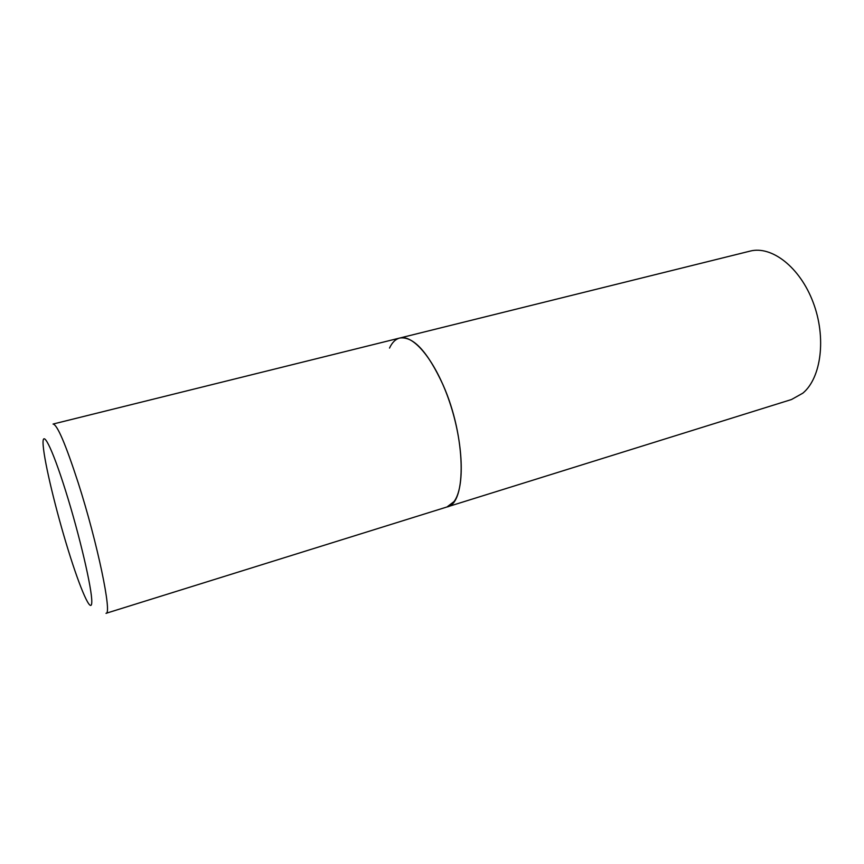 <?xml version="1.0" encoding="UTF-8"?>
<svg xmlns="http://www.w3.org/2000/svg" width="864" height="864" viewBox="0 0 864 864"><rect width="100%" height="100%" fill="white"/><g stroke="black" fill="none" stroke-linecap="round" stroke-linejoin="round"><path stroke-width="1.3" d="M447.012 506.963C466.927 503.777 466.031 436.288 443.016 384.826C427.68 351.68 413.262 336.085 399.751 338.029C413.694 334.076 436.061 361.487 449.723 402.408C463.493 443.254 464.886 487.35 454.043 501.552L447.012 506.963L106.002 613.321C112.406 614.909 97.492 542.797 78.181 482.749C65.599 444.096 57.229 424.537 53.05 424.051L750.017 251.132C771.574 245.387 799.934 267.116 813.154 302.378C826.535 337.554 821.286 377.881 802.861 393.152L791.521 399.514L447.012 506.963M389.524 348.073C392.083 342.511 395.485 339.163 399.751 338.029M68.191 549.99C80.298 589.313 91.606 615.254 91.778 601.906C92.167 589.27 79.574 535.205 65.599 490.784C51.624 446.18 41.548 427.291 43.211 445.846C44.68 463.784 56.063 510.808 68.191 549.99"/></g></svg>
